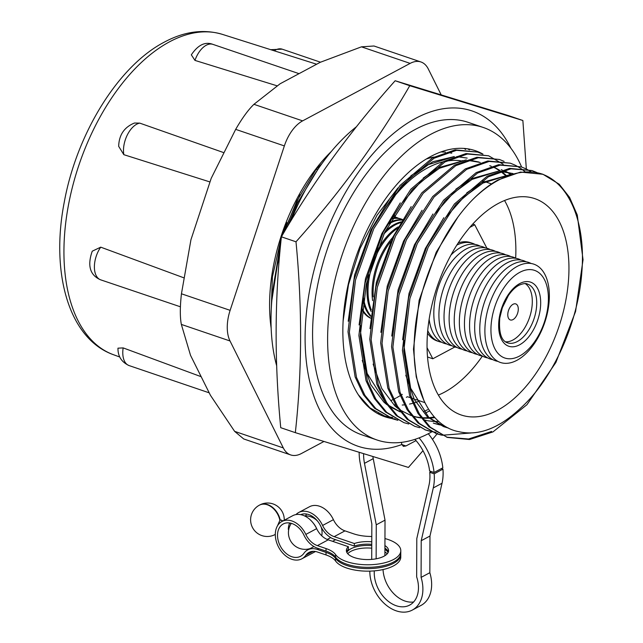 <?xml version="1.0" encoding="UTF-8"?>
<svg xmlns="http://www.w3.org/2000/svg" width="643" height="643" viewBox="0 0 643 643"><rect width="100%" height="100%" fill="white"/><g stroke="black" fill="none" stroke-linecap="round" stroke-linejoin="round"><path stroke-width="0.96" d="M497.634 410.202A114.261 64.075 108.8 0 0 566.282 297.838A114.261 64.075 108.8 0 0 534.791 198.639A114.261 64.075 108.8 0 0 498.357 203.429A114.261 64.075 108.8 0 0 429.717 315.793A114.261 64.075 108.8 0 0 461.2 414.992A114.261 64.075 108.8 0 0 497.634 410.202M438.373 395.067A114.261 64.075 108.8 0 0 444.562 392.15A114.261 64.075 108.8 0 0 482.354 356.134M515.67 258.189A114.261 64.075 108.8 0 0 504.546 200.512M510.88 148.195A177.082 99.311 108.8 0 0 415.627 118.376A177.082 99.311 108.8 0 0 305.321 328.123A177.082 99.311 108.8 0 0 401.939 444.506L403.37 446.371L405.918 445.961L416.045 440.616M295.997 241.792C340.493 192 378.414 139.973 409.76 85.712L395.164 80.745C350.668 130.537 312.747 182.564 281.401 236.825C274.601 298.352 274.384 361.969 280.734 427.691L295.33 432.651C302.122 371.405 302.347 307.788 295.997 241.792L281.401 236.825M422.998 450.687L408.434 467.437L295.33 432.651M498.438 180.185A139.957 78.486 108.8 0 0 473.449 198.872C481.583 190.794 489.749 184.509 497.939 180.008L520.46 172.075L542.989 174.285L539.581 173.288A139.957 78.486 108.8 0 0 498.438 180.185M536.768 172.493L532.107 170.588L510.936 168.836L488.415 176.769L455.807 204.426L428.198 247.177L409.896 298.561L403.788 350.797L410.917 395.951L419.316 413.819L430.296 427.193L447.407 437.433L469.535 439.515L492.972 431.895L526.947 404.704L555.914 362.411L575.573 311.485L583.04 259.724L577.277 215.027L569.577 197.393L559.257 184.252L542.981 174.285M532.107 170.588L509.577 168.37L487.056 176.311L454.448 203.96L426.839 246.719L408.538 298.103L402.43 350.331L409.559 395.485L417.95 413.361L428.929 426.727L447.407 437.433M446.724 437.2L468.554 439L491.614 431.429M525.886 168.787L521.224 166.883L500.053 165.13L477.532 173.071L444.924 200.72L417.315 243.48L399.014 294.864L392.905 347.091L400.034 392.246L408.434 410.121L419.413 423.488L436.525 433.736L441.371 435.094M442.079 435.247L470.829 432.996M521.224 166.883L498.695 164.672L476.174 172.605L443.566 200.254L415.957 243.014L397.655 294.398L391.547 346.625L398.676 391.788L407.067 409.655L418.046 423.03L436.525 433.736M435.841 433.495L440.72 434.781M515.003 165.09L510.341 163.185L489.17 161.433L466.649 169.366L434.041 197.015L406.432 239.775L388.131 291.158L382.022 343.386L389.152 388.549L397.551 406.416L408.53 419.791L425.642 430.03L430.488 431.389M431.196 431.541L436.251 432.305M510.333 163.185L487.812 160.967L465.291 168.908L432.683 196.557L405.074 239.309L386.773 290.7L380.664 342.928L387.793 388.083L396.184 405.95L407.164 419.324L425.642 430.03M424.959 429.797L429.837 431.083M504.12 161.385L499.45 159.48L478.288 157.728L455.766 165.669L423.158 193.318L395.549 236.069L377.248 287.461L371.14 339.689L378.269 384.844L386.66 402.711L397.639 416.085L414.751 426.333L419.606 427.691M499.45 159.48L476.929 157.27L454.408 165.203L421.8 192.852L394.183 235.611L375.882 286.995L369.781 339.223L376.911 384.377L385.302 402.253L396.281 415.619L414.759 426.333M503.164 164.222L488.567 155.775L467.405 154.031L444.884 161.964L412.276 189.613L384.667 232.372L366.365 283.756L360.257 335.984L367.386 381.138L375.777 399.014L386.756 412.38L403.868 422.628L408.723 423.986M488.567 155.775L466.046 153.564L443.525 161.497L410.909 189.155L383.3 231.906L364.999 283.29L358.898 335.525L366.028 380.68L374.419 398.547L385.398 411.922L403.868 422.628M482.354 153.982L477.685 152.078L456.522 150.325L434.001 158.258L401.393 185.915L373.784 228.667L355.483 280.051L349.374 332.286L356.503 377.441L364.894 395.308L375.874 408.683L392.986 418.923L397.84 420.289M477.685 152.078L455.164 149.859L432.643 157.8L400.026 185.449L372.418 228.209L354.116 279.592L348.016 331.82L355.137 376.975L363.536 394.85L374.515 408.217L392.986 418.931M392.31 418.689L397.189 419.975M530.981 171.673L526.537 169.109M524.929 171.625L520.709 168.386M520.091 167.968L515.654 165.404M442.802 161.899A126.96 71.196 108.8 0 0 427.635 167.871A126.96 71.196 108.8 0 0 381.998 213.347M394.553 404.801A126.96 71.196 108.8 0 0 395.549 404.913M402.237 405.034A126.96 71.196 108.8 0 0 404.318 404.873M409.527 404.069A126.96 71.196 108.8 0 0 412.653 403.33M413.682 403.04A126.96 71.196 108.8 0 0 415.9 402.349M416.825 402.044A126.96 71.196 108.8 0 0 419.815 400.911M406.312 397.302L407.541 396.731M440.945 151.933L445.551 152.134M447.592 152.375L451.764 153.195M390.767 400.637L392.696 399.737M393.604 399.295L396.032 398.041M396.827 397.615L400.131 395.718M401.087 395.14L402.309 394.368M465.677 149.457L464.013 148.42M286.762 222.502L282.309 235.282M281.184 238.947L272.021 295.258M317.722 169.631L297.596 202.754L287.566 226.432M279.978 251.317L275.526 273.789M317.497 169.704L316.139 169.246L321.91 163.619M316.139 169.246L296.857 201.042L283.917 232.549M280.806 242.644L271.86 300.361M401.433 442.368A8.463 4.75 108.8 0 0 401.939 444.506M434.073 157.029A126.96 71.196 108.8 0 0 426.221 159.054M437.682 433.165L432.49 439.442M409.76 85.712L522.863 120.498L508.267 115.531L395.164 80.745M522.863 120.498L526.336 168.884M462.88 161.152A126.96 71.196 108.8 0 0 446.435 161.128M456.755 156.643L467.188 158.098L456.98 156.571M454.304 156.562L432.835 161.739L410.909 175.748M397.921 187.965L377.015 215.236L360.112 248.359L348.506 284.552L343.129 320.873M358.312 394.746L370.046 407.951L384.426 415.941L386.957 416.584M539.581 173.288C568.685 181.447 585.966 221.731 581.851 271.965C578.419 321.878 553.47 378.349 520.967 407.799C499.41 428.198 478.786 436.179 459.094 431.734C429.066 426.405 410.853 386.74 414.526 336.659C417.411 286.923 441.58 230.66 473.449 198.872M387.665 416.736L392.72 417.5M423.415 411.737L427.675 409.679M389.417 199.185L370.915 230.009L354.598 274.971L348.209 321.251M478.866 162.004L468.739 159.978M466.279 159.882L438.052 167.807L423.182 178.119M400.3 202.891L381.805 233.706L365.481 278.676L359.091 324.948M362.258 360.426L370.834 384.747L383.935 402.18L386.869 404.656M388.991 406.215L399.97 411.777M506.065 176.102L505.414 175.459M504.835 174.912L500.696 171.456M499.683 170.733L495.697 168.297M495.054 167.96L492.522 166.77M491.292 166.264L489.749 165.701M411.182 206.596L392.688 237.412L376.364 282.373L369.974 328.653M373.141 364.131L381.717 388.452L394.818 405.886L397.752 408.353M399.874 409.921L411.207 415.595M412.533 416.013L416.423 416.969M417.138 417.106L420.819 417.612M422.981 417.773L428.31 417.741M429.09 417.685L434.371 417.018M510.566 174.438L506.58 171.994M505.937 171.657L503.405 170.467M502.175 169.969L501.307 169.648M422.073 210.293L403.571 241.117L387.247 286.079L380.857 332.359M423.415 419.71L427.306 420.667M428.021 420.803L433.125 421.43M433.864 421.47L438.775 421.462M513.058 173.674L512.19 173.345M513.114 173.658L501.387 171.086M498.928 170.99L470.7 178.915L455.815 189.243M432.956 213.998L414.454 244.814L398.13 289.776L391.74 336.056M433.31 423.11L438.188 424.372M438.904 424.509L443.373 425.087M509.819 174.687L481.583 182.62L466.697 192.94M443.839 217.696L425.336 248.519L409.012 293.481L402.622 339.761M405.789 375.231L414.365 399.56L427.474 416.994L443.509 426.582L448.436 428.093M444.192 426.807L447.922 427.828M457.623 217.567L436.219 252.217L419.14 300.313L413.473 349.189L416.246 376.894L423.97 400.702M453.934 156.699L428.527 164.568L409.221 178.786L390.775 199.66M480.225 162.462L467.646 160.348M464.817 160.404L439.41 168.273L420.12 182.475L401.674 203.341M360.45 325.414L360.418 331.137L367.129 373.398L385.888 403.177M388.227 405.114L400.316 411.882M506.692 175.844L506.202 175.37M505.623 174.84L501.444 171.48M500.141 170.588L496.412 168.418M495.769 168.096L492.651 166.73M412.573 416.061L417.074 417.283M417.781 417.428L421.077 417.958M422.186 418.079L422.861 418.135M423.6 418.191L428.897 418.239M429.669 418.199L434.909 417.62M511.024 174.285L507.295 172.123M506.652 171.794L503.533 170.435M512.873 173.57L500.294 171.448M497.473 171.512L472.066 179.381L452.76 193.591L434.314 214.465M433.985 423.343L438.839 424.685M439.547 424.838L443.951 425.481M508.356 175.209L482.949 183.078L463.643 197.288L445.197 218.162M403.981 340.219L403.949 345.95L410.66 388.211L428.833 417.452L444.868 427.048M356.471 126.703A165.05 92.56 108.8 0 0 290.99 220.758M279.592 255.633A165.05 92.56 108.8 0 0 276.675 365.835M469.462 149.907A140.512 78.8 108.8 0 0 467.606 148.814M482.981 154.119A140.512 78.8 108.8 0 0 475.354 150.695A140.512 78.8 108.8 0 0 430.553 156.587A140.512 78.8 108.8 0 0 346.135 294.759A140.512 78.8 108.8 0 0 384.86 416.744A140.512 78.8 108.8 0 0 391.659 418.472M521.626 167.027A165.05 92.56 108.8 0 0 483.255 127.467A165.05 92.56 108.8 0 0 430.625 134.387A165.05 92.56 108.8 0 0 331.475 296.688A165.05 92.56 108.8 0 0 376.959 439.973A165.05 92.56 108.8 0 0 429.58 433.06A165.05 92.56 108.8 0 0 431.662 431.919M483.255 127.467L468.217 122.355A165.05 92.56 108.8 0 0 415.587 129.267A165.05 92.56 108.8 0 0 316.436 291.568A165.05 92.56 108.8 0 0 361.921 434.861L376.959 439.973M391.772 418.497A140.512 78.8 108.8 0 0 395.18 418.939M425.578 412.902A140.512 78.8 108.8 0 0 429.645 410.869M377.57 413.513A140.512 78.8 108.8 0 0 378.984 413.698M331.258 151.539A138.848 77.859 108.8 0 0 271.161 328.219M271.073 314.459L272.407 276.892L281.312 237.653M281.562 236.881L300.024 194.877M234.623 431.357L283.306 447.922A33.854 18.985 108.8 0 0 290.668 454.922L243.713 438.952L234.623 431.357L210.446 395.308L190.545 355.378L181.342 324.418C179.944 317.015 179.976 306.799 181.447 293.787L190.947 239.726L211.201 178.328L235.676 129.364C242.202 118.103 248.286 109.752 253.937 104.311L280.131 83.759L320.278 62.291L361.454 46.835L373.985 45.999L420.932 61.969A33.854 18.985 108.8 0 0 410.138 63.392L361.454 46.835M283.306 447.922L230.025 340.975L181.342 324.418M181.447 293.787L230.13 310.344L284.359 145.921L235.676 129.364M253.937 104.311L302.62 120.876L410.138 63.392M420.932 61.969A33.854 18.985 108.8 0 1 428.294 68.978L441.122 94.722M323.847 441.532L301.463 453.5A33.854 18.985 108.8 0 1 290.668 454.922M302.62 120.876A33.854 18.985 108.8 0 0 284.359 145.921M230.13 310.344A33.854 18.985 108.8 0 0 230.025 340.975M123.159 347.903A21.163 11.863 108.8 0 0 129.098 365.578C121.559 362.122 117.854 356.326 117.966 348.176L123.159 347.903L201.171 376.702M180.402 306.791L100.477 279.769C89.932 275.116 87.191 265.591 92.246 251.188L100.726 247.161L183.601 277.728M210.004 181.961L123.834 154.674L118.674 146.331C119.011 134.917 124.276 127.153 134.459 123.03L139.756 123.118L223.234 152.447M277.077 85.816L194.966 60.402L191.325 54.84C198.012 44.889 205.221 41.401 212.954 44.383A21.163 11.863 108.8 0 0 194.966 60.402M383.035 569.553A28.212 20.037 -118.1 0 0 405.026 601.06A28.212 20.037 -118.1 0 0 413.626 601.977M374.306 570.871A28.212 20.037 -118.1 0 0 396.273 605.746A28.212 20.037 -118.1 0 0 409.663 605.095A28.212 20.037 -118.1 0 0 416.664 576.9L416.793 538.609L428.977 485.28A42.317 30.052 -118.1 0 0 429.741 472.308L434.186 473.819L442.947 469.133A47.96 34.055 -118.1 0 1 442.03 483.255L429.974 536.037L429.845 572.704A33.854 24.04 -118.1 0 1 421.077 605.393L412.324 610.07A33.854 24.04 -118.1 0 0 421.093 577.39L429.845 572.704M369.821 571.129A33.854 24.04 -118.1 0 0 396.249 610.85A33.854 24.04 -118.1 0 0 412.324 610.07M421.093 577.39L421.213 540.715L433.269 487.941A47.96 34.055 -118.1 0 0 434.186 473.819M431.204 471.528L429.741 472.308M363.592 453.805A42.317 30.052 -118.1 0 0 364.477 463.338L376.259 524.817L376.139 558.807M419.091 437.883A47.96 34.055 -118.1 0 1 434.065 472.501L429.604 470.981A42.317 30.052 -118.1 0 0 414.928 439.362M359.164 452.447A47.96 34.055 -118.1 0 0 360.176 463.073L371.831 523.924L371.71 559.402M441.363 468.594L442.947 469.133M434.065 472.501L442.826 467.815A47.96 34.055 -118.1 0 0 428.302 433.736M372.892 456.659A42.317 30.052 -118.1 0 0 373.237 458.66L385.02 520.139L384.892 555.705M421.213 540.715L429.974 536.037M376.259 524.817L385.02 520.139M388.083 552.57A21.106 8.986 0.2 0 0 384.916 549.411M371.758 545.634A21.106 8.986 0.2 0 0 350.917 548.784A21.106 8.986 0.2 0 0 346.85 552.425M347.734 553.711A21.106 8.986 -179.8 0 1 350.909 551.34A21.106 8.986 -179.8 0 1 371.75 548.182M384.908 551.967A21.106 8.986 -179.8 0 1 387.19 553.848M384.932 545.585A21.106 8.986 -179.8 0 1 388.581 550.657A21.106 8.986 -179.8 0 1 384.016 556.211A21.106 8.986 -179.8 0 1 360.522 559.048A21.106 8.986 -179.8 0 1 346.368 550.512A21.106 8.986 -179.8 0 1 348.385 546.695L348.377 549.251A21.106 8.986 -179.8 0 0 346.577 551.79M400.75 553.896A33.323 14.186 -179.8 0 1 400.782 554.531A33.323 14.186 -179.8 0 1 393.58 563.3A33.323 14.186 -179.8 0 1 361.173 568.332A33.323 14.186 -179.8 0 1 335.533 558.389L335.525 560.945A28.212 12.016 0.2 0 0 326.017 554.941L317.369 551.999A17.634 12.522 -118.1 0 0 309.002 552.401A17.634 12.522 -118.1 0 0 305.763 555.311A21.163 15.022 61.9 0 1 301.872 558.799A21.163 15.022 61.9 0 1 291.826 559.289A21.163 15.022 61.9 0 1 276.152 540.9A21.163 15.022 61.9 0 1 281.915 521.481A21.163 15.022 61.9 0 1 291.962 520.991A21.163 15.022 61.9 0 1 305.835 534.421A17.634 12.522 -118.1 0 0 317.393 545.618L326.033 548.559A28.212 12.016 -179.8 0 1 335.55 554.563L335.542 557.111A28.212 12.016 0.2 0 0 326.025 551.107L326.033 548.559M400.782 554.531L400.774 557.087A33.323 14.186 -179.8 0 1 393.572 565.856A33.323 14.186 -179.8 0 1 361.165 570.888A33.323 14.186 -179.8 0 1 335.525 560.945M289.671 522.984A18.342 13.021 -118.1 0 0 288.337 529.47M300.723 514.657A18.342 13.021 61.9 0 1 308.728 514.577A18.342 13.021 61.9 0 1 320.744 526.223A20.455 14.524 -118.1 0 0 334.159 539.204L354.333 546.068A21.106 8.986 -179.8 0 1 371.767 544.356M305.746 515.879A18.342 13.021 61.9 0 1 306.446 514.014M326.017 554.941L326.025 552.385L317.377 549.443A20.455 14.524 -118.1 0 0 307.667 549.918A20.455 14.524 -118.1 0 0 303.914 553.285A18.342 13.021 61.9 0 1 300.538 556.316A18.342 13.021 61.9 0 1 291.834 556.734A18.342 13.021 61.9 0 1 278.25 540.795A18.342 13.021 61.9 0 1 283.25 523.965A18.342 13.021 61.9 0 1 291.954 523.547A18.342 13.021 61.9 0 1 303.97 535.185A20.455 14.524 -118.1 0 0 317.385 548.174L326.025 551.107M348.385 546.695L328.211 539.839A17.634 12.522 61.9 0 1 316.645 528.642A21.163 15.022 -118.1 0 0 302.781 515.212A21.163 15.022 -118.1 0 0 292.734 515.694L281.915 521.481M295.965 514.585A21.163 15.022 61.9 0 1 298.69 512.511A21.163 15.022 61.9 0 1 308.736 512.029A21.163 15.022 61.9 0 1 322.601 525.46A17.634 12.522 -118.1 0 0 334.167 536.648L354.341 543.512A21.106 8.986 -179.8 0 1 371.775 541.8M298.69 512.511L309.508 506.732A21.163 15.022 61.9 0 1 319.547 506.242A21.163 15.022 61.9 0 1 333.42 519.673A17.634 12.522 -118.1 0 0 344.978 530.869L353.626 533.811A28.212 12.016 -179.8 0 0 369.46 536.431A33.323 14.186 -179.8 0 1 371.791 536.527M384.956 538.561A33.323 14.186 -179.8 0 1 400.798 550.705L400.79 553.253A33.323 14.186 -179.8 0 1 372.265 567.19A33.323 14.186 -179.8 0 1 335.542 557.111M384.924 548.141A21.106 8.986 -179.8 0 1 388.356 551.935M400.798 550.705A33.323 14.186 -179.8 0 1 372.273 564.642A33.323 14.186 -179.8 0 1 335.55 554.563M326.025 552.385A28.212 12.016 -179.8 0 1 335.533 558.389M354.341 543.512L354.333 546.068M281.441 520.05L279.89 520.316A16.646 11.823 -118.1 0 0 259.41 505.165L259.756 504.98A16.646 11.823 -118.1 0 0 259.579 505.076M277.487 525.805L279.89 520.316M505.478 341.811A31.033 17.401 108.8 0 0 512.937 340.01A31.033 17.401 108.8 0 0 531.166 311.614A31.033 17.401 108.8 0 0 525.259 283.635M475.032 244.404A51.914 29.112 108.8 0 0 472.549 243.327L470.483 242.62A51.914 29.112 108.8 0 0 458.218 242.925M472.549 243.327A51.914 29.112 108.8 0 0 456.843 245.063M480.136 246.14A51.914 29.112 108.8 0 0 461.103 247.242A51.914 29.112 108.8 0 0 450.984 255.014M485.248 247.876A51.914 29.112 108.8 0 0 466.207 248.978A51.914 29.112 108.8 0 0 434.652 302.331A51.914 29.112 108.8 0 0 451.957 345.749M490.352 249.621A51.914 29.112 108.8 0 0 471.319 250.714A51.914 29.112 108.8 0 0 439.756 304.067A51.914 29.112 108.8 0 0 457.06 347.485M495.456 251.357A51.914 29.112 108.8 0 0 476.423 252.45A51.914 29.112 108.8 0 0 444.868 305.803A51.914 29.112 108.8 0 0 462.164 349.221M500.567 253.093A51.914 29.112 108.8 0 0 481.535 254.186A51.914 29.112 108.8 0 0 449.971 307.547A51.914 29.112 108.8 0 0 467.276 350.965M505.671 254.829A51.914 29.112 108.8 0 0 486.638 255.922A51.914 29.112 108.8 0 0 455.075 309.283A51.914 29.112 108.8 0 0 472.38 352.702M510.783 256.565A51.914 29.112 108.8 0 0 491.742 257.658A51.914 29.112 108.8 0 0 460.187 311.019A51.914 29.112 108.8 0 0 477.492 354.438M515.887 258.301A51.914 29.112 108.8 0 0 496.854 259.402A51.914 29.112 108.8 0 0 465.291 312.755A51.914 29.112 108.8 0 0 482.596 356.174M520.991 260.037A51.914 29.112 108.8 0 0 501.958 261.138A51.914 29.112 108.8 0 0 470.403 314.491A51.914 29.112 108.8 0 0 487.707 357.91M526.103 261.781A51.914 29.112 108.8 0 0 507.07 262.874A51.914 29.112 108.8 0 0 475.507 316.227A51.914 29.112 108.8 0 0 492.811 359.646M531.206 263.517A51.914 29.112 108.8 0 0 512.174 264.611A51.914 29.112 108.8 0 0 480.618 317.964A51.914 29.112 108.8 0 0 497.915 361.382M516.956 360.289A51.914 29.112 108.8 0 0 549.355 296.085A51.914 29.112 108.8 0 0 517.277 266.347A51.914 29.112 108.8 0 0 484.886 330.55A51.914 29.112 108.8 0 0 516.956 360.289M519.528 356.053A46.272 25.945 108.8 0 0 548.399 298.826A46.272 25.945 108.8 0 0 519.817 272.319A46.272 25.945 108.8 0 0 490.939 329.546A46.272 25.945 108.8 0 0 519.528 356.053M513.066 304.276A8.463 4.75 108.8 0 0 507.978 312.594A8.463 4.75 108.8 0 0 510.309 319.941A8.463 4.75 108.8 0 0 513.01 319.587A8.463 4.75 108.8 0 0 518.097 311.268A8.463 4.75 108.8 0 0 515.758 303.914A8.463 4.75 108.8 0 0 513.066 304.276M396.008 217.302A51.914 29.112 108.8 0 0 393.203 216.514M401.119 219.038A51.914 29.112 108.8 0 0 392.222 218.186M402.309 219.826A51.914 29.112 108.8 0 0 389.835 222.406M361.76 309.596A51.914 29.112 108.8 0 0 370.489 318.156M401.513 221.827A51.914 29.112 108.8 0 0 394.255 224.503A51.914 29.112 108.8 0 0 385.253 231.183M363.006 300.723A51.914 29.112 108.8 0 0 370.641 316.348M398.17 226.907A51.914 29.112 108.8 0 0 374.355 256.806M368.656 274.794A51.914 29.112 108.8 0 0 371.124 311.453M392.576 237.637A51.914 29.112 108.8 0 0 372.602 300.611M427.515 333.203A51.914 29.112 108.8 0 0 437.055 340.919L439.113 341.618A51.914 29.112 108.8 0 0 441.741 342.277M427.065 347.694L432.811 358.778L454.882 346.979M469.816 227.389L474.719 224.769L486.904 248.238M429.146 319.201A51.914 29.112 108.8 0 0 446.845 344.013M427.724 330.663A51.914 29.112 108.8 0 0 439.113 341.618M472.726 224.085L474.719 224.769M427.523 356.978L432.811 358.778M398.523 218.29A51.914 29.112 108.8 0 0 393.09 216.699M402.494 219.52A51.914 29.112 108.8 0 0 391.86 218.813M402.148 220.075A51.914 29.112 108.8 0 0 390.197 223.121A51.914 29.112 108.8 0 0 389.119 223.724M400.605 222.663A51.914 29.112 108.8 0 0 395.3 224.857A51.914 29.112 108.8 0 0 383.871 234.012M394.288 214.698L395.549 217.133M390.815 241.334A51.914 29.112 108.8 0 0 373.245 296.865M397.302 228.474A51.914 29.112 108.8 0 0 371.3 309.886M363.488 297.846A51.914 29.112 108.8 0 0 370.698 315.649M361.921 308.278A51.914 29.112 108.8 0 0 370.505 317.98M401.963 444.618L405.918 445.961M169.527 41.819A169.189 94.883 108.8 0 0 68.062 207.231A169.189 94.883 108.8 0 0 113.449 354.711C68.688 338.821 50.475 272.801 64.252 202.223C76.646 133.792 118.175 66.044 164.327 42.125C184.308 31.419 203.67 28.831 222.414 34.376A169.189 94.883 108.8 0 0 169.527 41.819M100.726 247.161A21.163 11.863 108.8 0 0 100.613 279.818M139.756 123.118A21.163 11.863 108.8 0 0 123.834 154.674M320.495 62.202L282.181 49.165A21.163 11.863 108.8 0 0 274.207 50.789M433.269 487.941L442.03 483.255M364.477 463.338L373.237 458.66M305.763 555.311L313.213 551.324M305.835 534.421L316.645 528.642M334.167 536.648L344.978 530.869M317.393 545.618L328.211 539.839M322.601 525.46L333.42 519.673M317.377 549.443L318.84 548.664M332.576 541.318L335.614 539.702M313.149 522.968A16.646 11.823 61.9 0 1 316.798 528.964M259.41 505.165A16.646 16.646 0 0 0 250.609 519.785A16.646 16.646 0 0 0 275.1 534.526A16.646 11.823 -118.1 0 0 275.308 534.413A16.646 11.823 -118.1 0 1 275.276 534.429M280.235 520.131A16.646 11.823 -118.1 0 0 259.756 504.98A16.646 16.646 0 0 1 284.238 520.235M517.358 341.513A31.033 17.401 108.8 0 0 536.005 310.995A31.033 17.401 108.8 0 0 527.453 284.053C525.894 283.097 523.04 283.507 518.893 285.291C515.252 287.228 511.74 290.652 508.356 295.563L502.32 307.748L499.788 317.939C498.671 332.503 501.235 340.798 507.464 342.815A31.033 17.401 108.8 0 0 517.358 341.513M519.777 283.555A33.854 18.985 -71.2 0 1 540.691 302.949A33.854 18.985 -71.2 0 1 519.56 344.825A33.854 18.985 -71.2 0 1 498.646 325.43A33.854 18.985 -71.2 0 1 519.777 283.555M481.993 180.675L483.97 181.35M485.336 181.816L491.509 183.914M462.373 160.597L463.402 160.943M408.128 396.94L410.355 397.695M411.713 398.162L414.06 398.957M415.418 399.416L424.902 402.647M222.414 34.376L316.653 64.236M113.449 354.711L119.767 357.01M212.954 44.383L299.027 73.656M282.181 49.165L270.759 49.688M129.098 365.578L209.2 392.825M301.872 558.799L315.504 551.509M307.667 549.918L313.937 546.566M327.223 539.461L330.711 537.596M280.525 520.034L283.033 520.886L280.525 520.034M289.607 523.121L291.118 523.635L289.607 523.121M321.741 535.78A16.646 16.646 0 0 0 321.122 526.987M317.706 521.288A16.646 16.646 0 0 0 304.501 515.903M291.311 523.346A16.646 16.646 0 0 0 310.296 548.511"/></g></svg>
